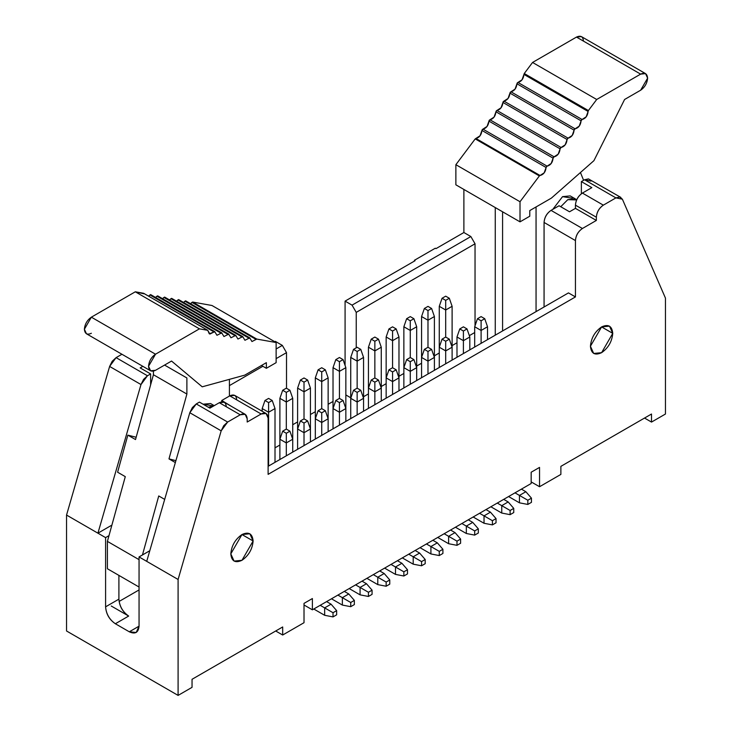 <?xml version="1.0" encoding="UTF-8"?>
<svg xmlns="http://www.w3.org/2000/svg" width="732" height="732" viewBox="0 0 732 732"><rect width="100%" height="100%" fill="white"/><g stroke="black" fill="none" stroke-linecap="round" stroke-linejoin="round"><path stroke-width="1.1" d="M304.018 622.703L282.68 635.019L275.708 630.993L282.68 635.019L282.68 626.967L192.04 679.296L192.04 687.348L178.096 695.4L66.548 630.993L178.096 695.4L178.096 579.469L139.053 556.924L178.096 579.469L221.174 430.837L189.798 412.72L146.72 561.353L189.798 412.72L221.174 430.837L223.736 425.685L227.643 422.053L196.268 403.936L192.36 407.568L189.798 412.72L196.268 403.936L227.643 422.053L240.224 414.788L219.307 402.71L209.892 408.145L199.433 402.106L196.268 403.936L199.433 402.106L209.892 408.145L219.307 402.71L240.224 414.788L245.156 414.303L247.196 418.814L247.196 422.035L261.141 413.983L266.073 413.498L268.113 418.009L268.113 474.363L575.443 296.927L575.443 240.572C575.828 235.43 578.152 231.404 582.416 228.494L596.36 220.442L596.36 217.221C596.745 212.079 599.069 208.053 603.333 205.152L615.914 197.887L619.812 197.009L622.383 199.196L665.452 298.098L665.452 414.028L651.507 422.08L651.507 414.028L560.877 466.357L560.877 474.409L539.539 486.725L539.539 467.4L539.539 486.725L531.167 481.894L539.539 486.725L560.877 474.409L560.877 466.357L651.507 414.028L651.507 422.08L644.535 418.054L651.507 422.08L665.452 414.028L665.452 298.098L622.383 199.196L615.914 197.887L584.539 179.77L615.914 197.887L603.333 205.152L582.416 193.074L603.333 205.152C599.133 208.089 596.809 212.115 596.36 217.221L575.443 205.152L596.36 217.221L596.36 220.442L575.443 208.373L596.36 220.442L582.416 228.494L551.04 210.377L582.416 228.494C578.216 231.431 575.892 235.457 575.443 240.572L544.068 222.455L575.443 240.572L575.443 296.927L568.471 292.901L575.443 296.927L268.113 474.363L268.113 418.009C267.665 413.406 265.341 412.07 261.141 413.983L229.766 395.866L261.141 413.983L247.196 422.035L247.196 418.814C246.748 414.211 244.424 412.875 240.224 414.788L227.643 422.053L221.174 430.837L178.096 579.469L178.096 695.4L192.04 687.348L192.04 679.296L282.68 626.967L282.68 635.019L304.018 622.703L304.018 603.378L304.018 622.703M111.237 525.485L111.712 525.768L111.237 525.485L97.923 533.18L105.591 537.608L108.986 535.641L105.591 537.608L66.548 515.063L66.548 630.993L66.548 515.063L97.923 533.18L140.992 384.547L109.617 366.43L66.548 515.063L109.617 366.43L140.992 384.547L143.554 379.396L147.461 375.763L116.086 357.646L112.188 361.279L109.617 366.43L116.086 357.646L147.461 375.763L150.627 373.933L140.169 367.894L142.859 366.339L140.169 367.894L150.627 373.933L150.627 384.84L150.627 373.933L147.461 375.763L140.992 384.547L97.923 533.18L111.237 525.485M118.904 575.398L118.904 599.151C119.526 606.306 122.784 611.943 128.667 616.06L111.237 605.995L128.667 616.06C122.701 611.989 119.444 606.352 118.904 599.151L105.591 606.837C106.131 614.047 109.379 619.684 115.354 623.746L128.667 616.06L115.354 623.746C109.461 619.629 106.213 614.002 105.591 606.837L105.591 537.608L105.591 606.837L118.904 599.151L118.904 575.398M149.804 550.72L139.053 556.924L139.053 626.162L129.299 631.798L136.198 632.485L139.053 626.162C138.43 632.604 135.182 634.479 129.299 631.798L115.354 623.746L129.299 631.798L139.053 626.162L139.053 556.924L142.456 554.966L158.743 495.957L164.682 499.389L158.743 495.957L142.456 554.966L149.804 550.72M266.073 413.498L234.698 395.381L229.766 395.866L221.741 400.495L231.953 406.681L221.741 400.495L221.741 401.813L221.741 400.495L229.766 395.866C233.965 393.953 236.29 395.298 236.738 399.892M121.942 354.261L116.086 357.646L121.942 354.261M245.156 414.303L224.239 402.225L219.307 402.71C223.507 400.797 225.831 402.143 226.28 406.736M139.053 589.937L119.096 601.457L139.053 589.937M276.129 348.972L282.332 345.394L275.36 341.368L274.738 341.725L275.36 341.368L282.332 345.394L276.129 348.972M275.012 447.838L279.889 445.019L275.012 447.838M286.514 388.308L286.514 352.641L276.129 358.634L286.514 352.641L282.332 345.394L286.514 352.641L286.514 388.308M262.88 366.284L229.418 385.608L262.88 366.284M292.727 424.734L297.604 421.916L292.727 424.734M310.432 414.513L315.309 411.695L310.432 414.513M328.137 404.284L333.023 401.465L328.137 404.284M345.083 365.442L345.083 301.117L415.081 260.702L414.385 260.299L415.081 260.702L345.083 301.117L352.055 305.143L470.859 236.546L463.887 232.52L463.887 189.451L463.887 232.52L435.998 248.624L463.887 232.52L470.859 236.546L475.041 243.793L475.041 325.749L475.041 243.793L470.859 236.546L352.055 305.143L345.083 301.117L345.083 365.442M620.846 197.402L588.446 178.901L584.539 179.77L581.373 181.6L591.831 187.639L582.416 193.074C578.152 195.975 575.828 200.001 575.443 205.152L575.443 208.373L569.514 211.786L559.056 205.756L551.04 210.377C546.777 213.286 544.452 217.312 544.068 222.455L544.068 306.992L544.068 222.455C544.517 217.349 546.841 213.323 551.04 210.377L559.056 205.756L569.514 211.786L575.443 208.373L575.443 205.152C575.892 200.037 578.216 196.011 582.416 193.074L591.831 187.639L581.373 181.6L581.373 193.77L581.373 181.6L584.539 179.77L591.008 181.088M568.471 292.901L268.113 466.311L568.471 292.901M435.302 248.221L435.998 248.624L435.302 248.221L414.385 260.299L435.302 248.221M495.262 335.165L495.262 207.568L495.262 335.165M345.852 394.951L350.729 397.76L345.852 394.951M356.237 347.81L356.237 312.381L352.055 305.143L356.237 312.381L475.041 243.793L356.237 312.381L356.237 347.81M363.557 396.717L368.443 393.898L363.557 396.717M381.271 386.496L386.148 383.678L381.271 386.496M398.977 376.266L403.863 373.448L398.977 376.266M416.691 366.046L421.568 363.228L416.691 366.046M434.396 355.816L439.273 352.998L434.396 355.816M452.111 345.596L456.988 342.777L452.111 345.596M469.349 335.64L474.693 332.557L469.349 335.64M107.403 568.755L107.403 541.378L108.986 535.641L107.403 541.378L139.053 559.651L107.403 541.378L107.403 568.755L139.053 587.027L107.403 568.755M117.605 472.213L127.844 435.137L136.152 437.251L127.844 435.137L117.605 472.213L125.282 476.642L108.986 535.641L125.282 476.642L117.605 472.213M241.963 534.543L253.116 540.985L249.85 533.765L241.963 534.543L230.809 553.868L234.075 561.087L241.963 560.309L253.116 540.985L241.963 534.543C248.688 531.478 252.412 533.628 253.116 540.985C252.412 549.165 248.688 555.606 241.963 560.309C235.237 563.375 231.522 561.224 230.809 553.868C231.522 545.688 235.237 539.246 241.963 534.543M601.594 326.92L612.748 333.362L609.482 326.133L601.594 326.92L590.431 346.236L593.698 353.465L601.594 352.678L612.748 333.362L601.594 326.92C608.319 323.855 612.034 325.996 612.748 333.362C612.034 341.533 608.319 347.975 601.594 352.678C594.86 355.743 591.145 353.602 590.431 346.236C591.145 338.065 594.86 331.623 601.594 326.92M368.443 408.392L368.443 388.106L368.443 408.392M381.271 388.106L381.271 400.98L381.271 388.106L374.857 391.803L374.857 404.686L374.857 391.803L368.443 388.106L368.443 347.206L368.443 388.106L371.225 380.054L374.857 377.959L374.857 350.912L368.443 347.206L374.857 350.912L374.857 377.959L378.481 380.054L381.271 388.106L381.271 347.206L381.271 388.106L378.481 380.054L374.857 382.141L374.857 391.803L381.271 388.106M339.438 425.136L339.438 412.253L333.023 408.548L333.023 428.842L333.023 367.656L333.023 408.548L339.438 412.253L339.438 425.136M345.852 408.548L345.852 421.431L345.852 408.548L339.438 412.253L339.438 402.591L335.814 400.495L333.023 408.548L335.814 400.495L339.438 398.409L339.438 371.353L339.438 398.409L343.061 400.495L345.852 408.548L345.852 367.656L345.852 408.548L343.061 400.495L339.438 402.591L339.438 412.253L345.852 408.548M304.018 391.803L297.604 388.106L297.604 428.998L297.604 388.106L304.018 391.803L304.018 418.86L304.018 382.141L300.395 380.054L297.604 388.106L300.395 380.054L304.018 377.959L307.641 380.054L310.432 388.106L310.432 428.998L310.432 388.106L304.018 391.803L310.432 388.106L307.641 380.054L304.018 382.141L304.018 391.803M292.727 439.227L292.727 452.102L292.727 439.227L286.303 442.924L286.303 455.807L286.303 442.924L279.889 439.227L279.889 459.513L279.889 398.327L279.889 439.227L286.303 442.924L292.727 439.227L292.727 398.327L292.727 439.227L289.936 431.175L292.727 439.227M304.018 445.587L304.018 432.704L297.604 428.998L297.604 449.283L297.604 428.998L304.018 432.704L304.018 445.587M310.432 428.998L310.432 441.881L310.432 428.998L304.018 432.704L304.018 423.041L300.395 420.946L297.604 428.998L300.395 420.946L304.018 418.86L307.641 420.946L310.432 428.998L307.641 420.946L304.018 423.041L304.018 432.704L310.432 428.998M321.723 435.357L321.723 422.483L315.309 418.777L315.309 439.063L315.309 377.877L315.309 418.777L321.723 422.483L321.723 435.357M328.137 418.777L328.137 431.66L328.137 418.777L321.723 422.483L321.723 412.821L318.1 410.725L315.309 418.777L318.1 410.725L321.723 408.63L321.723 381.582L315.309 377.877L321.723 381.582L321.723 408.63L325.356 410.725L328.137 418.777L328.137 377.877L328.137 418.777L325.356 410.725L321.723 412.821L321.723 422.483L328.137 418.777M268.598 412.253L262.184 408.548L262.184 411.256L262.184 408.548L268.598 412.253L268.598 466.037L268.598 402.591L264.975 400.495L262.184 408.548L264.975 400.495L268.598 398.409L272.222 400.495L275.012 408.548L275.012 462.331L275.012 408.548L268.598 412.253L275.012 408.548L272.222 400.495L268.598 402.591L268.598 412.253M292.727 398.327L286.303 402.033L286.303 429.08L286.303 402.033L279.889 398.327L286.303 402.033L292.727 398.327L289.936 390.275L292.727 398.327M386.148 377.877L386.148 336.976L386.148 398.162L386.148 377.877L388.939 369.825L392.562 367.729L392.562 340.682L392.562 367.729L396.186 369.825L398.977 377.877L398.977 336.976L398.977 390.76L398.977 377.877L392.562 381.582L392.562 394.466L392.562 381.582L386.148 377.877L392.562 381.582L398.977 377.877L396.186 369.825L392.562 371.92L392.562 381.582L392.562 371.92L388.939 369.825L386.148 377.877M398.977 336.976L392.562 340.682L386.148 336.976L388.939 328.933L392.562 326.838L396.186 328.933L398.977 336.976L396.186 328.933L392.562 331.02L392.562 340.682L398.977 336.976M421.568 377.712L421.568 357.426L421.568 377.712M434.396 357.426L434.396 370.31L434.396 357.426L427.982 361.132L427.982 374.015L427.982 361.132L421.568 357.426L421.568 316.535L421.568 357.426L424.359 349.374L427.982 347.288L427.982 320.232L427.982 347.288L431.606 349.374L434.396 357.426L434.396 316.535L434.396 357.426L431.606 349.374L427.982 351.47L427.982 361.132L434.396 357.426M403.863 387.942L403.863 367.656L403.863 387.942M416.691 367.656L416.691 380.53L416.691 367.656L410.277 371.353L410.277 384.236L410.277 371.353L403.863 367.656L403.863 326.756L403.863 367.656L406.644 359.604L410.277 357.509L410.277 330.461L410.277 357.509L413.9 359.604L416.691 367.656L416.691 326.756L416.691 367.656L413.9 359.604L410.277 361.7L410.277 371.353L416.691 367.656M381.271 347.206L374.857 350.912L374.857 341.249L371.225 339.154L368.443 347.206L371.225 339.154L374.857 337.059L378.481 339.154L381.271 347.206L378.481 339.154L374.857 341.249L374.857 350.912L381.271 347.206M350.729 398.327L350.729 357.426L350.729 418.613L350.729 398.327L357.143 402.033L350.729 398.327L353.519 390.275L350.729 398.327M363.557 357.426L363.557 398.327L363.557 357.426L357.143 361.132L357.143 388.18L357.143 361.132L350.729 357.426L353.519 349.374L357.143 347.288L360.775 349.374L363.557 357.426L360.775 349.374L357.143 351.47L357.143 361.132L363.557 357.426M328.137 377.877L321.723 381.582L321.723 371.92L318.1 369.825L315.309 377.877L318.1 369.825L321.723 367.729L325.356 369.825L328.137 377.877L325.356 369.825L321.723 371.92L321.723 381.582L328.137 377.877M345.852 367.656L339.438 371.353L333.023 367.656L339.438 371.353L345.852 367.656L343.061 359.604L345.852 367.656M357.143 414.907L357.143 402.033L357.143 414.907M363.557 398.327L363.557 411.21L363.557 398.327L357.143 402.033L357.143 392.37L353.519 390.275L357.143 388.18L360.775 390.275L363.557 398.327L360.775 390.275L357.143 392.37L357.143 402.033L363.557 398.327M474.693 347.041L474.693 326.756L474.693 347.041M487.521 326.756L487.521 339.639L487.521 326.756L481.107 330.461L481.107 343.335L481.107 330.461L474.693 326.756L477.484 318.704L481.107 316.608L484.74 318.704L487.521 326.756L484.74 318.704L481.107 320.799L481.107 330.461L487.521 326.756M456.988 357.271L456.988 336.976L456.988 357.271M469.816 336.976L469.816 349.859L469.816 336.976L463.402 340.682L463.402 353.565L463.402 340.682L456.988 336.976L459.778 328.933L463.402 326.838L467.025 328.933L469.816 336.976L467.025 328.933L463.402 331.02L463.402 340.682L469.816 336.976M439.273 367.491L439.273 347.206L439.273 367.491M452.111 347.206L452.111 360.089L452.111 347.206L445.697 350.912L445.697 363.786L445.697 350.912L439.273 347.206L439.273 306.305L439.273 347.206L442.064 339.154L445.697 337.059L445.697 310.011L439.273 306.305L445.697 310.011L445.697 337.059L449.32 339.154L452.111 347.206L452.111 306.305L452.111 347.206L449.32 339.154L445.697 341.249L445.697 350.912L452.111 347.206M452.111 306.305L445.697 310.011L445.697 300.349L442.064 298.253L439.273 306.305L442.064 298.253L445.697 296.167L449.32 298.253L452.111 306.305L449.32 298.253L445.697 300.349L445.697 310.011L452.111 306.305M416.691 326.756L410.277 330.461L403.863 326.756L410.277 330.461L416.691 326.756L413.9 318.704L416.691 326.756M434.396 316.535L427.982 320.232L421.568 316.535L427.982 320.232L434.396 316.535L431.606 308.483L434.396 316.535M502.582 330.937L502.582 211.786L502.582 330.937M580.449 172.523L583.605 180.31L580.449 172.523M536.053 206.964L536.053 311.622L536.053 206.964M575.416 198.921L576.651 199.918L567.776 199.671L560.749 206.726L567.776 199.671L575.416 198.921L570.191 195.901L562.542 196.652L552.797 209.37L562.542 196.652L572.342 198.207M175.351 462.569L168.982 458.891L186.889 394.054L153.418 374.738L135.521 439.566L127.844 435.137L135.521 439.566L153.418 374.738L153.418 371.142L153.418 374.738L186.889 394.054L168.982 458.891L175.351 462.569M175.909 460.648L168.982 458.891L175.909 460.648M229.418 396.067L229.418 379.35L229.418 396.067M186.889 377.959L186.889 394.054L186.889 377.959L164.572 365.076L186.889 377.959M214.229 405.647L210.56 403.524L203.057 404.201L212.719 405.83M368.443 388.106L374.857 391.803L374.857 382.141L371.225 380.054L368.443 388.106M286.303 429.08L289.936 431.175L286.303 433.271L286.303 442.924L286.303 433.271L282.68 431.175L279.889 439.227L282.68 431.175L286.303 429.08L282.68 431.175L286.303 433.271L289.936 431.175L286.303 429.08M286.303 388.18L289.936 390.275L286.303 392.37L286.303 402.033L286.303 392.37L282.68 390.275L279.889 398.327L282.68 390.275L286.303 388.18L282.68 390.275L286.303 392.37L289.936 390.275L286.303 388.18M386.148 336.976L392.562 340.682L392.562 331.02L388.939 328.933L386.148 336.976M421.568 357.426L427.982 361.132L427.982 351.47L424.359 349.374L421.568 357.426M403.863 367.656L410.277 371.353L410.277 361.7L406.644 359.604L403.863 367.656M350.729 357.426L357.143 361.132L357.143 351.47L353.519 349.374L350.729 357.426M339.438 357.509L343.061 359.604L339.438 361.7L339.438 371.353L339.438 361.7L335.814 359.604L333.023 367.656L335.814 359.604L339.438 357.509L335.814 359.604L339.438 361.7L343.061 359.604L339.438 357.509M474.693 326.756L481.107 330.461L481.107 320.799L477.484 318.704L474.693 326.756M456.988 336.976L463.402 340.682L463.402 331.02L459.778 328.933L456.988 336.976M439.273 347.206L445.697 350.912L445.697 341.249L442.064 339.154L439.273 347.206M410.277 316.608L413.9 318.704L410.277 320.799L410.277 330.461L410.277 320.799L406.644 318.704L403.863 326.756L406.644 318.704L410.277 316.608L406.644 318.704L410.277 320.799L413.9 318.704L410.277 316.608M427.982 306.388L431.606 308.483L427.982 310.569L427.982 320.232L427.982 310.569L424.359 308.483L421.568 316.535L424.359 308.483L427.982 306.388L424.359 308.483L427.982 310.569L431.606 308.483L427.982 306.388M593.917 160.665L551.388 198.107L529.776 210.578L551.388 198.107L593.917 160.665L624.597 99.479L593.917 160.665M244.753 375.141L202.224 386.816L171.544 361.05L202.224 386.816L244.753 375.141L266.366 362.66L244.753 375.141M208.291 407.221L213.817 405.885L208.291 407.221M371.225 380.054L374.857 382.141L378.481 380.054L374.857 377.959L371.225 380.054M335.814 400.495L339.438 402.591L343.061 400.495L339.438 398.409L335.814 400.495M307.641 380.054L304.018 377.959L300.395 380.054L304.018 382.141L307.641 380.054M300.395 420.946L304.018 423.041L307.641 420.946L304.018 418.86L300.395 420.946M318.1 410.725L321.723 412.821L325.356 410.725L321.723 408.63L318.1 410.725M272.222 400.495L268.598 398.409L264.975 400.495L268.598 402.591L272.222 400.495M396.186 328.933L392.562 326.838L388.939 328.933L392.562 331.02L396.186 328.933M424.359 349.374L427.982 351.47L431.606 349.374L427.982 347.288L424.359 349.374M388.939 369.825L392.562 371.92L396.186 369.825L392.562 367.729L388.939 369.825M406.644 359.604L410.277 361.7L413.9 359.604L410.277 357.509L406.644 359.604M378.481 339.154L374.857 337.059L371.225 339.154L374.857 341.249L378.481 339.154M360.775 349.374L357.143 347.288L353.519 349.374L357.143 351.47L360.775 349.374M325.356 369.825L321.723 367.729L318.1 369.825L321.723 371.92L325.356 369.825M353.519 390.275L357.143 392.37L360.775 390.275L357.143 388.18L353.519 390.275M477.484 318.704L481.107 320.799L484.74 318.704L481.107 316.608L477.484 318.704M459.778 328.933L463.402 331.02L467.025 328.933L463.402 326.838L459.778 328.933M442.064 339.154L445.697 341.249L449.32 339.154L445.697 337.059L442.064 339.154M449.32 298.253L445.697 296.167L442.064 298.253L445.697 300.349L449.32 298.253M313.781 609.015L324.651 615.292L324.651 607.889L320.195 605.309L324.651 607.889L331.065 604.184L326.609 601.613L331.065 604.184L336.647 610.625L336.647 614.816L333.023 616.902L333.023 612.721L324.651 607.889L324.651 615.292L313.781 609.015M521.413 489.141L525.869 491.721L521.413 489.141M645.569 73.63L581.418 36.6L576.487 37.085L640.637 74.124L576.487 37.085L532.557 62.458L596.699 99.488L532.557 62.458L524.258 73.52L588.4 110.55L596.699 99.488L640.637 74.124L645.569 73.63L647.61 78.15L640.637 90.219L624.597 99.479L640.637 90.219C644.837 87.282 647.161 83.256 647.61 78.15C647.161 73.548 644.837 72.203 640.637 74.124L596.699 99.488L588.4 110.55L586.213 116.781L581.4 119.938L579.204 126.142L574.4 129.271L572.204 135.475L567.401 138.604L565.196 144.808L560.401 147.937L558.196 154.141L553.401 157.27L551.196 163.474L546.401 166.603L544.187 172.825L539.365 175.936L520.013 201.73L520.013 221.851L455.871 184.821L455.871 164.691L475.214 138.897L480.036 135.795L482.26 129.564L487.054 126.435L489.26 120.231L494.054 117.111L496.259 110.898L501.054 107.778L503.259 101.565L508.054 98.445L510.259 92.232L515.053 89.112L517.259 82.899L522.072 79.751L524.258 73.52L532.557 62.458L576.487 37.085C580.696 35.173 583.02 36.518 583.459 41.111M520.013 221.851L529.776 216.215L529.776 210.578L529.776 216.215L520.013 221.851L520.013 201.73L455.871 164.691L455.871 184.821L520.013 221.851M207.742 330.324L199.443 328.842L155.513 354.206C151.304 357.143 148.98 361.169 148.541 366.284C148.98 370.877 151.304 372.222 155.513 370.31L171.544 361.05L155.513 370.31L150.582 370.795L148.541 366.284L155.513 354.206L199.443 328.842L207.742 330.324L143.6 293.285L143.911 293.816L135.301 291.803L143.6 293.285L207.742 330.324L209.279 333.801L214.055 331.971L209.928 334.039L208.053 330.855M266.366 362.66L266.366 368.297L276.129 362.66L276.129 342.53L256.786 339.081L251.964 341.542L249.74 337.882L244.946 340.288L242.74 336.628L237.946 339.035L235.741 335.375L230.946 337.791L228.741 334.131L223.946 336.537L221.741 332.877L216.947 335.283L214.741 331.623L214.055 331.971L215.052 332.154L216.947 335.283L221.055 333.225L222.052 333.399L223.946 336.537L228.055 334.469L229.052 334.652L230.946 337.791L235.054 335.723L236.052 335.897L237.946 339.035L242.054 336.976L243.051 337.15L244.946 340.288L249.054 338.221L250.051 338.404L251.964 341.542L256.786 339.081L276.129 342.53L276.129 362.66L266.366 368.297L266.366 362.66M150.911 295.115L149.914 294.941L148.587 296.149L150.6 294.593L150.911 295.115L149.914 294.941L215.052 332.154M157.911 296.368L156.913 296.185L155.55 297.43L157.6 295.847L157.911 296.368L156.913 296.185L222.052 333.399M164.91 297.613L163.913 297.439L162.55 298.674L164.599 297.091L164.91 297.613L163.913 297.439L229.052 334.652M171.91 298.866L170.913 298.693L169.55 299.928L171.599 298.345L171.91 298.866L170.913 298.693L236.052 335.897M178.91 300.12L177.913 299.937L176.549 301.181L178.599 299.598L178.91 300.12L177.913 299.937L243.051 337.15M185.91 301.364L184.912 301.191L183.549 302.426L185.599 300.843L185.91 301.364L184.912 301.191L250.051 338.404M190.549 303.679L192.635 302.042L211.987 305.5L276.129 342.53L211.987 305.5L192.635 302.042L256.786 339.081L192.635 302.042L191.949 302.398L256.09 339.428L191.949 302.398L190.549 303.679M91.363 333.27C87.163 335.192 84.839 333.847 84.39 329.244C84.839 324.139 87.163 320.113 91.363 317.176L135.301 291.803L199.443 328.842L135.301 291.803L91.363 317.176L155.513 354.206L91.363 317.176L84.39 329.244L86.431 333.765L150.582 370.795M455.45 527.223L466.33 533.5L466.33 526.098L461.865 523.517L466.33 526.098L472.744 522.392L468.279 519.812L472.744 522.392L478.325 528.833L478.325 533.015L474.693 535.11L474.693 530.92L466.33 526.098L466.33 533.5L455.45 527.223M450.573 530.041L455.039 532.612L450.573 530.041M437.745 537.444L448.625 543.72L448.625 536.318L444.159 533.738L448.625 536.318L455.039 532.612L460.611 539.054L460.611 543.245L456.988 545.331L456.988 541.149L448.625 536.318L448.625 543.72L437.745 537.444M432.859 540.262L437.324 542.842L432.859 540.262M420.031 547.673L430.91 553.95L430.91 546.539L426.445 543.967L430.91 546.539L437.324 542.842L442.906 549.284L442.906 553.465L442.906 549.284L437.324 542.842L430.91 546.539L430.91 553.95L420.031 547.673M415.154 550.491L419.619 553.063L415.154 550.491M402.325 557.894L413.205 564.171L413.205 556.768L408.74 554.188L413.205 556.768L419.619 553.063L425.191 559.504L425.191 563.686L421.568 565.781L421.568 561.6L413.205 556.768L413.205 564.171L402.325 557.894M397.449 560.712L401.905 563.283L397.449 560.712M384.611 568.114L395.49 574.4L395.49 566.989L391.034 564.418L395.49 566.989L401.905 563.283L407.486 569.725L407.486 573.915L403.863 576.011L403.863 571.82L395.49 566.989L395.49 574.4L384.611 568.114M379.734 570.933L384.199 573.513L379.734 570.933M366.906 578.344L377.785 584.621L377.785 577.219L373.32 574.638L377.785 577.219L384.199 573.513L389.772 579.954L389.772 584.136L389.772 579.954L384.199 573.513L377.785 577.219L377.785 584.621L366.906 578.344M362.029 581.162L366.485 583.733L362.029 581.162M349.201 588.565L360.071 594.851L360.071 587.439L355.615 584.868L360.071 587.439L366.485 583.733L372.066 590.175L372.066 594.366L372.066 590.175L366.485 583.733L360.071 587.439L360.071 594.851L349.201 588.565M344.315 591.383L348.78 593.963L344.315 591.383M331.486 598.794L342.366 605.071L342.366 597.66L337.9 595.089L342.366 597.66L348.78 593.963L354.352 600.405L354.352 604.586L350.729 606.682L350.729 602.491L342.366 597.66L342.366 605.071L331.486 598.794M508.584 496.543L519.455 502.829L519.455 495.418L514.999 492.846L519.455 495.418L525.869 491.721L531.45 498.153L531.45 502.344L527.827 504.439L527.827 500.249L519.455 495.418L519.455 502.829L508.584 496.543M503.698 499.361L508.164 501.942L503.698 499.361M490.87 506.773L501.749 513.05L501.749 505.647L497.284 503.067L501.749 505.647L508.164 501.942L513.745 508.383L513.745 512.565L510.113 514.66L510.113 510.478L501.749 505.647L501.749 513.05L490.87 506.773M485.993 509.591L490.449 512.162L485.993 509.591M473.165 516.993L484.035 523.279L484.035 515.868L479.579 513.297L484.035 515.868L490.449 512.162L496.031 518.604L496.031 522.794L496.031 518.604L490.449 512.162L484.035 515.868L484.035 523.279L473.165 516.993M324.651 615.292L333.023 616.902L324.651 615.292M475.214 138.897L455.871 164.691L520.013 201.73L539.365 175.936L475.214 138.897L539.365 175.936L540.051 175.488L475.91 138.458L475.214 138.897M481.949 130.452C481.418 134.908 479.405 137.579 475.91 138.458L540.051 175.488C543.547 174.609 545.56 171.938 546.09 167.491L481.949 130.452L546.09 167.491L547.088 166.155L482.946 129.125L481.949 130.452M488.949 121.119C488.427 125.547 486.423 128.21 482.946 129.125L547.088 166.155C550.574 165.249 552.568 162.577 553.09 158.158L488.949 121.119L553.09 158.158L554.087 156.822L489.946 119.792L488.949 121.119M495.948 111.786C495.427 116.214 493.423 118.877 489.946 119.792L554.087 156.822C557.574 155.916 559.568 153.244 560.09 148.825L495.948 111.786L560.09 148.825L561.087 147.489L496.946 110.459L495.948 111.786M502.948 102.453C502.427 106.881 500.423 109.544 496.946 110.459L561.087 147.489C564.573 146.583 566.568 143.911 567.09 139.492L502.948 102.453L567.09 139.492L568.087 138.156L503.945 101.126L502.948 102.453M509.948 93.12C509.426 97.548 507.422 100.211 503.945 101.126L568.087 138.156C571.573 137.25 573.568 134.578 574.089 130.159L509.948 93.12L574.089 130.159L575.087 128.823L510.945 91.793L509.948 93.12M516.948 83.787C516.426 88.215 514.431 90.878 510.945 91.793L575.087 128.823C578.573 127.917 580.567 125.245 581.089 120.826L516.948 83.787L581.089 120.826L582.086 119.49L517.945 82.46L516.948 83.787M523.947 74.408C523.453 78.855 521.449 81.536 517.945 82.46L582.086 119.49C585.591 118.566 587.595 115.885 588.089 111.447L523.947 74.408L588.089 111.447L588.4 110.55L524.258 73.52L523.947 74.408M261.489 365.478L266.366 368.297L261.489 365.478M249.054 338.221L184.912 301.191M242.054 336.976L177.913 299.937M235.054 335.723L170.913 298.693M228.055 334.469L163.913 297.439M221.055 333.225L156.913 296.185M214.055 331.971L149.914 294.941M143.911 293.816L143.6 293.285M466.33 533.5L474.693 535.11L466.33 533.5M448.625 543.72L456.988 545.331L448.625 543.72M430.91 553.95L439.273 555.561L439.273 551.37L430.91 546.539L439.273 551.37L442.906 549.284L439.273 551.37L439.273 555.561L442.906 553.465L439.273 555.561L430.91 553.95M413.205 564.171L421.568 565.781L413.205 564.171M395.49 574.4L403.863 576.011L395.49 574.4M377.785 584.621L386.148 586.231L386.148 582.05L377.785 577.219L386.148 582.05L389.772 579.954L386.148 582.05L386.148 586.231L389.772 584.136L386.148 586.231L377.785 584.621M360.071 594.851L368.443 596.461L368.443 592.27L360.071 587.439L368.443 592.27L372.066 590.175L368.443 592.27L368.443 596.461L372.066 594.366L368.443 596.461L360.071 594.851M342.366 605.071L350.729 606.682L342.366 605.071M519.455 502.829L527.827 504.439L519.455 502.829M501.749 513.05L510.113 514.66L501.749 513.05M484.035 523.279L492.407 524.89L492.407 520.699L484.035 515.868L492.407 520.699L496.031 518.604L492.407 520.699L492.407 524.89L496.031 522.794L492.407 524.89L484.035 523.279M324.651 607.889L333.023 612.721L336.647 610.625L331.065 604.184L324.651 607.889M333.023 616.902L336.647 614.816L336.647 610.625L333.023 612.721L333.023 616.902M395.49 566.989L403.863 571.82L407.486 569.725L401.905 563.283L395.49 566.989M413.205 556.768L421.568 561.6L425.191 559.504L419.619 553.063L413.205 556.768M448.625 536.318L456.988 541.149L460.611 539.054L455.039 532.612L448.625 536.318M466.33 526.098L474.693 530.92L478.325 528.833L472.744 522.392L466.33 526.098M501.749 505.647L510.113 510.478L513.745 508.383L508.164 501.942L501.749 505.647M519.455 495.418L527.827 500.249L531.45 498.153L525.869 491.721L519.455 495.418M342.366 597.66L350.729 602.491L354.352 600.405L348.78 593.963L342.366 597.66M527.827 504.439L531.45 502.344L531.45 498.153L527.827 500.249L527.827 504.439M474.693 535.11L478.325 533.015L478.325 528.833L474.693 530.92L474.693 535.11M456.988 545.331L460.611 543.245L460.611 539.054L456.988 541.149L456.988 545.331M421.568 565.781L425.191 563.686L425.191 559.504L421.568 561.6L421.568 565.781M403.863 576.011L407.486 573.915L407.486 569.725L403.863 571.82L403.863 576.011M350.729 606.682L354.352 604.586L354.352 600.405L350.729 602.491L350.729 606.682M510.113 514.66L513.745 512.565L513.745 508.383L510.113 510.478L510.113 514.66M312.381 598.547L304.018 603.378L312.381 598.547L312.381 609.82L531.167 483.504L531.167 472.232L539.539 467.4L531.167 472.232L531.167 483.504L312.381 609.82L312.381 598.547M304.018 604.989L312.381 609.82L304.018 604.989M249.85 337.919L185.708 300.889M242.85 336.665L178.709 299.635M235.85 335.421L171.709 298.382M228.851 334.167L164.709 297.137M221.851 332.914L157.709 295.884M214.851 331.669L150.71 294.639M207.851 330.361L143.71 293.331"/></g></svg>
